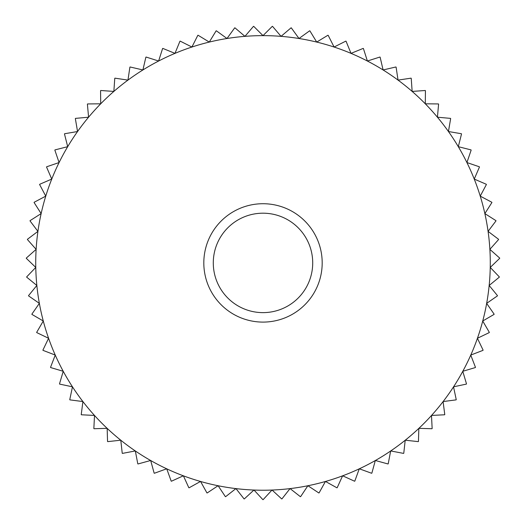 <?xml version="1.0" encoding="UTF-8"?>
<svg xmlns="http://www.w3.org/2000/svg" width="526" height="526" viewBox="0 0 526 526"><rect width="100%" height="100%" fill="white"/><g stroke="black" fill="none" stroke-linecap="round" stroke-linejoin="round"><path stroke-width="0.79" d="M213.286 262.908A49.714 49.714 0 0 1 263 213.194A49.714 49.714 0 0 1 312.714 262.908A49.714 49.714 0 0 1 263 312.628A49.714 49.714 0 0 1 213.286 262.908M203.812 262.908A59.188 59.188 0 0 1 263 203.72A59.188 59.188 0 0 1 322.188 262.908A59.188 59.188 0 0 1 263 322.096A59.188 59.188 0 0 1 203.812 262.908M40.094 307.25A227.271 227.271 0 0 1 39.358 303.364L31.869 314.154A236.746 236.746 0 0 0 31.922 314.397L43.277 321.005L36.669 332.36A236.746 236.746 0 0 0 36.741 332.596L48.589 338.277L42.902 350.119A236.746 236.746 0 0 0 42.994 350.349L55.25 355.076L50.529 367.332A236.746 236.746 0 0 0 50.641 367.556L63.232 371.29L59.497 383.881A236.746 236.746 0 0 0 59.622 384.098L72.476 386.82L69.754 399.668A236.746 236.746 0 0 0 69.892 399.872L82.917 401.562L81.228 414.587A236.746 236.746 0 0 0 81.385 414.777L94.509 415.435L93.852 428.552A236.746 236.746 0 0 0 94.029 428.729L107.159 428.335L107.547 441.465A236.746 236.746 0 0 0 107.738 441.63L120.789 440.196L122.229 453.254A236.746 236.746 0 0 0 122.426 453.399L135.327 450.933L137.792 463.833A236.746 236.746 0 0 0 138.003 463.965L150.673 460.48L154.151 473.15A236.746 236.746 0 0 0 154.374 473.262L166.722 468.784L171.2 481.132A236.746 236.746 0 0 0 171.43 481.224L183.383 475.78L188.827 487.733A236.746 236.746 0 0 0 189.064 487.812L200.551 481.435L206.928 492.915A236.746 236.746 0 0 0 207.165 492.974L218.106 485.708L225.378 496.643A236.746 236.746 0 0 0 225.621 496.682L235.95 488.569L244.064 498.898A236.746 236.746 0 0 0 244.314 498.918L253.966 490.002L262.875 499.654A236.746 236.746 0 0 0 263.125 499.654L272.034 490.002L281.686 498.918A236.746 236.746 0 0 0 281.936 498.898L290.05 488.569L300.379 496.682A236.746 236.746 0 0 0 300.622 496.643L307.894 485.708L318.835 492.974A236.746 236.746 0 0 0 319.072 492.915L325.449 481.435L336.936 487.812A236.746 236.746 0 0 0 337.173 487.733L342.617 475.78L354.57 481.224A236.746 236.746 0 0 0 354.8 481.132L359.278 468.784L371.626 473.262A236.746 236.746 0 0 0 371.849 473.15L375.327 460.48L387.997 463.965A236.746 236.746 0 0 0 388.208 463.833L390.673 450.933L403.573 453.399A236.746 236.746 0 0 0 403.771 453.254L405.211 440.196L418.262 441.63A236.746 236.746 0 0 0 418.453 441.465L418.841 428.335L431.971 428.729A236.746 236.746 0 0 0 432.148 428.552L431.491 415.435L444.615 414.777A236.746 236.746 0 0 0 444.772 414.587L443.083 401.562L456.108 399.872A236.746 236.746 0 0 0 456.246 399.668L453.524 386.82L466.378 384.098A236.746 236.746 0 0 0 466.503 383.881L462.768 371.29L475.359 367.556A236.746 236.746 0 0 0 475.471 367.332L470.75 355.076L483.006 350.349A236.746 236.746 0 0 0 483.098 350.119L477.411 338.277L489.259 332.596A236.746 236.746 0 0 0 489.331 332.36L482.723 321.005L494.078 314.397A236.746 236.746 0 0 0 494.131 314.154L486.642 303.364L497.438 295.875A236.746 236.746 0 0 0 497.471 295.632L489.154 285.467L499.319 277.149A236.746 236.746 0 0 0 499.332 276.9L490.232 267.425L499.7 258.325A236.746 236.746 0 0 0 499.693 258.075L489.87 249.357L498.589 239.534A236.746 236.746 0 0 0 498.563 239.284L488.075 231.381L495.985 220.894A236.746 236.746 0 0 0 495.939 220.644L484.86 213.595A227.271 227.271 0 0 1 55.25 355.076A227.271 227.271 0 0 1 40.094 307.25M244.945 36.353L234.944 27.832A236.746 236.746 0 0 0 234.701 27.865L227.002 38.503L216.357 30.804A236.746 236.746 0 0 0 216.114 30.856L209.282 42.073L198.065 35.242A236.746 236.746 0 0 0 197.829 35.314L191.911 47.038L180.181 41.12A236.746 236.746 0 0 0 179.951 41.212L174.98 53.369L162.823 48.405A236.746 236.746 0 0 0 162.6 48.51L158.615 61.023L146.096 57.038A236.746 236.746 0 0 0 145.88 57.163L142.901 69.958L130.113 66.98A236.746 236.746 0 0 0 129.902 67.118L127.956 80.11L114.964 78.157A236.746 236.746 0 0 0 114.767 78.315L113.859 91.419L100.755 90.505A236.746 236.746 0 0 0 100.571 90.676L100.703 103.806L87.566 103.938A236.746 236.746 0 0 0 87.401 104.122L88.578 117.206L75.494 118.376A236.746 236.746 0 0 0 75.343 118.574L77.552 131.526L64.606 133.736A236.746 236.746 0 0 0 64.468 133.939L67.696 146.675L54.967 149.903A236.746 236.746 0 0 0 54.849 150.12L59.083 162.554L46.65 166.788A236.746 236.746 0 0 0 46.544 167.018L51.752 179.077L39.693 184.284A236.746 236.746 0 0 0 39.608 184.521L45.762 196.126L34.151 202.273A236.746 236.746 0 0 0 34.091 202.517L41.14 213.595L30.061 220.644A236.746 236.746 0 0 0 30.015 220.894L37.925 231.381L27.437 239.284A236.746 236.746 0 0 0 27.411 239.534L36.13 249.357L26.307 258.075A236.746 236.746 0 0 0 26.3 258.325L35.768 267.425L26.668 276.9A236.746 236.746 0 0 0 26.681 277.149L36.846 285.467L28.529 295.632A236.746 236.746 0 0 0 28.562 295.875L39.358 303.364A227.271 227.271 0 0 1 281.055 36.353L272.534 26.359A236.746 236.746 0 0 0 272.29 26.346L263 35.636L253.71 26.346A236.746 236.746 0 0 0 253.466 26.359L244.945 36.353M484.86 213.595L491.909 202.517A236.746 236.746 0 0 0 491.849 202.273L480.238 196.126L486.392 184.521A236.746 236.746 0 0 0 486.307 184.284L474.248 179.077L479.456 167.018A236.746 236.746 0 0 0 479.35 166.788L466.917 162.554L471.151 150.12A236.746 236.746 0 0 0 471.033 149.903L458.304 146.675L461.532 133.939A236.746 236.746 0 0 0 461.394 133.736L448.448 131.526L450.657 118.574A236.746 236.746 0 0 0 450.506 118.376L437.422 117.206L438.599 104.122A236.746 236.746 0 0 0 438.434 103.938L425.297 103.806L425.429 90.676A236.746 236.746 0 0 0 425.245 90.505L412.141 91.419L411.233 78.315A236.746 236.746 0 0 0 411.036 78.157L398.044 80.11L396.098 67.118A236.746 236.746 0 0 0 395.887 66.98L383.099 69.958L380.12 57.163A236.746 236.746 0 0 0 379.903 57.038L367.385 61.023L363.4 48.51A236.746 236.746 0 0 0 363.177 48.405L351.02 53.369L346.049 41.212A236.746 236.746 0 0 0 345.819 41.12L334.089 47.038L328.171 35.314A236.746 236.746 0 0 0 327.935 35.242L316.718 42.073L309.886 30.856A236.746 236.746 0 0 0 309.643 30.804L298.998 38.503L291.299 27.865A236.746 236.746 0 0 0 291.056 27.832L281.055 36.353A227.271 227.271 0 0 1 484.86 213.595"/></g></svg>
